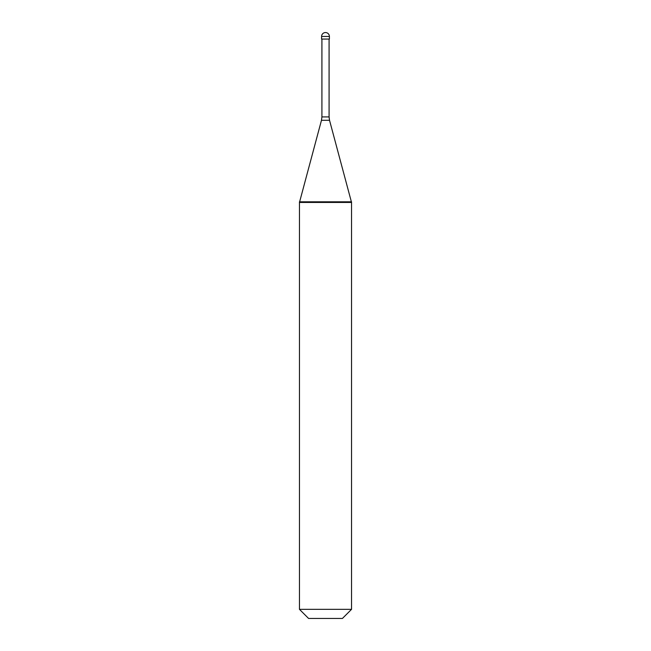 <?xml version="1.0" encoding="UTF-8"?>
<svg xmlns="http://www.w3.org/2000/svg" width="651" height="651" viewBox="0 0 651 651"><rect width="100%" height="100%" fill="white"/><g stroke="black" fill="none" stroke-linecap="round" stroke-linejoin="round"><path stroke-width="0.98" d="M329.406 36.456L329.406 39.06L321.594 39.06L321.594 36.456L329.406 36.456A3.906 3.906 0 0 0 325.5 32.55A3.906 3.906 0 0 0 321.594 36.456M351.54 201.81L351.54 202.453L325.5 202.453L325.5 201.81L325.5 202.453L299.46 202.453L299.46 201.81L351.54 201.81L351.54 609.336L299.46 609.336L299.46 201.81M351.54 609.336L342.426 618.45L308.574 618.45L299.46 609.336M329.08 39.06L329.08 116.92L321.92 116.92L321.472 120.289L329.528 120.289L351.369 201.81M329.08 116.92L329.528 120.289M321.92 39.06L321.92 116.92M321.472 120.289L299.631 201.81"/></g></svg>
